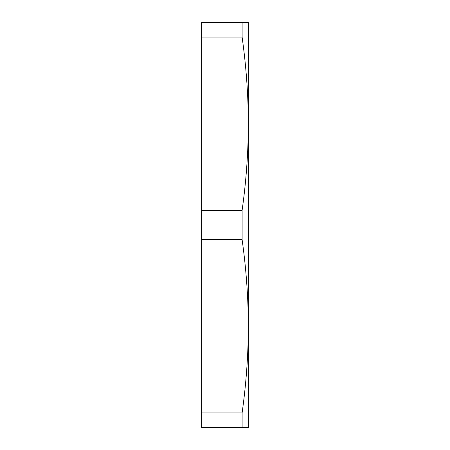 <?xml version="1.0" encoding="UTF-8"?>
<svg xmlns="http://www.w3.org/2000/svg" width="450" height="450" viewBox="0 0 450 450"><rect width="100%" height="100%" fill="white"/><g stroke="black" fill="none" stroke-linecap="round" stroke-linejoin="round"><path stroke-width="0.67" d="M248.366 123.733L248.366 123.75C248.259 94.871 246.172 65.987 242.106 37.108L242.106 22.5L248.366 22.5L248.366 326.25C248.259 297.371 246.172 268.487 242.106 239.608L242.106 210.392C246.172 181.513 248.259 152.629 248.366 123.75M242.106 22.5L201.634 22.5L201.634 239.608L242.106 239.608M201.634 210.392L242.106 210.392M201.634 239.608L201.634 412.892L242.106 412.892C246.172 384.013 248.259 355.129 248.366 326.25L248.366 326.267M201.634 412.892L201.634 427.5L242.106 427.5L242.106 412.892M248.366 326.25L248.366 427.5L242.106 427.5M201.634 37.108L242.106 37.108"/></g></svg>
